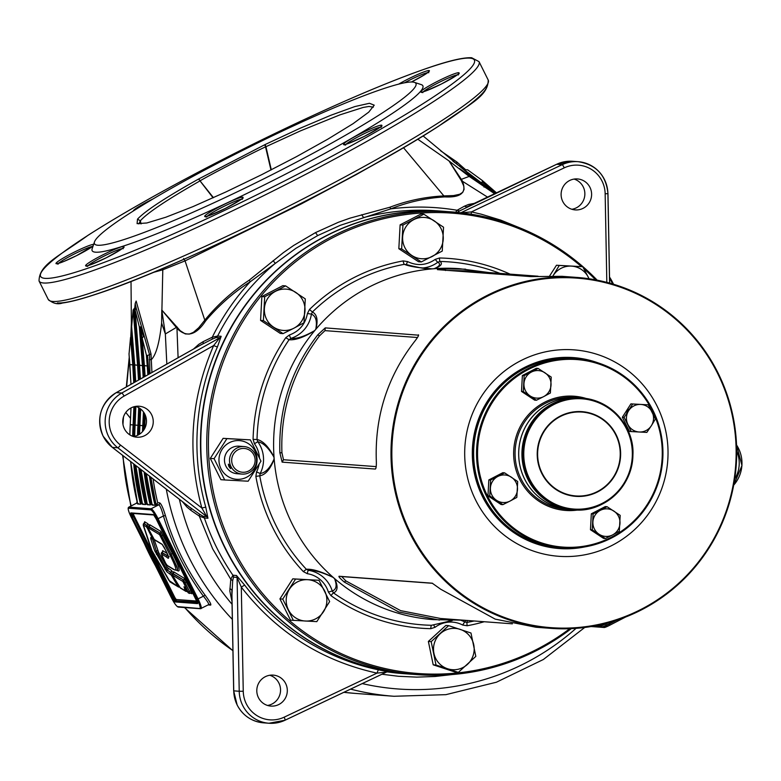 <?xml version="1.0" encoding="UTF-8"?>
<svg xmlns="http://www.w3.org/2000/svg" width="781" height="781" viewBox="0 0 781 781"><rect width="100%" height="100%" fill="white"/><g stroke="black" fill="none" stroke-linecap="round" stroke-linejoin="round"><path stroke-width="1.17" d="M442.261 251.072L421.31 261.938L418.499 261.723L398.837 248.719L400.116 224.85L421.057 213.984L423.878 214.199L443.54 227.203L442.261 251.072M421.31 261.938L401.649 248.924L402.928 225.055L400.116 224.85M402.928 225.055L423.878 214.199M401.649 248.924L398.837 248.719M411.831 255.455A20.696 20.335 94.2 0 0 443.247 239.162A20.696 20.335 94.2 0 0 413.745 219.656A20.696 20.335 94.2 0 0 411.831 255.455M542.766 545.802A163.873 160.974 94.2 0 0 543.381 545.04M557.224 358.723A163.873 160.974 94.2 0 0 556.726 357.874M172.357 575.021L180.099 587.654L185.429 590.914L183.994 586.765L188.582 592.828L182.91 581.494L172.357 575.021A1.074 1.025 -58.5 0 1 172.865 573.596L172.884 573.586M166.724 571.663L154.765 550.898L150.713 538.714L150.772 537.484L151.963 538.197L151.553 536.625L147.453 528.405L146.379 526.784L143.372 524.978L152.09 551.161L168.95 580.449L178 586.511L171.303 575.158L166.724 571.663A1.074 1.025 120.3 0 1 167.222 570.237L156.288 550.956L152.285 537.865M166.607 557.087L161.394 553.914L165.582 563.081L167.085 565.327L173.548 569.212C177.482 572.112 176.233 567.26 169.799 554.647L159.529 534.604L148.449 527.956L148.849 529.518L154.033 539.359L161.999 544.152L165.865 550.615C169.282 557.673 169.536 559.831 166.607 557.087L167.241 555.594L161.833 552.46M551.825 547.696A163.873 160.974 94.2 0 0 552.47 546.905M566.489 358.215A163.873 160.974 94.2 0 0 565.971 357.347M571.848 209.269A15.522 15.249 94.2 0 0 574.094 179.074M589.967 187.372A15.522 15.249 94.2 0 0 563.677 185.839A15.522 15.249 94.2 0 0 575.207 209.904A15.522 15.249 94.2 0 0 589.967 187.372M267.551 705.448A15.522 15.249 94.2 0 0 269.796 675.262M285.661 683.551A15.522 15.249 94.2 0 0 259.37 682.018A15.522 15.249 94.2 0 0 270.909 706.092A15.522 15.249 94.2 0 0 285.661 683.551M133.492 436.559A15.522 15.249 94.2 0 0 135.728 406.374M151.602 414.662A15.522 15.249 94.2 0 0 125.311 413.139A15.522 15.249 94.2 0 0 136.841 437.204A15.522 15.249 94.2 0 0 151.602 414.662M412.583 82.034A179.601 17.436 -26.5 0 0 242.286 150.606A179.601 17.436 -26.5 0 0 94.491 241.866A179.601 17.436 -26.5 0 0 262.992 179.239A179.601 17.436 -26.5 0 0 414.408 82.356A179.601 17.436 -26.5 0 0 412.583 82.034M414.408 82.356L421.301 84.631A184.775 17.934 153.5 0 1 286.832 173.499A184.775 17.934 153.5 0 1 95.594 252.195A184.775 17.934 153.5 0 1 92.158 248.729L94.491 241.866M232.006 601.585L229.819 590.963L230.795 579.277L232.923 575.226L236.477 575.49L244.629 585.067A232.016 227.906 94.2 0 0 378.326 669.795L387.932 671.748M193.493 349.068L198.725 344.382L203.216 341.619L212.286 337.207L217.626 336.045L221.169 336.308L217.391 347.028A232.016 227.906 94.2 0 0 205.754 507.113L207.941 518.252L204.397 517.988L199.282 516.075L190.945 510.383L186.893 506.996L182.412 501.627M401.258 148.966L356.585 174.427L301.085 204.026L185.058 260.893L204.807 320.161C217.596 304.619 232.396 291.293 249.227 280.174L283.21 252.771L293.656 245.468L315.544 232.592L338.358 222.282L349.976 218.153L389.904 207.229C407.37 200.561 425.567 196.783 444.487 195.885L453.527 195.582L459.677 194.274L462.762 192.311L464.09 189.305L463.689 185.839L461.278 180.528L449.075 161.042L462.108 180.499C467.243 192.302 461.434 197.759 444.701 196.9C425.977 198.023 408.004 202.006 390.783 208.869L340.34 225.289L317.662 235.598L295.853 248.358L250.262 281.736C233.441 292.514 218.582 305.547 205.686 320.835C196.07 335.371 186.493 337.88 176.965 328.352L178.097 357.747M159.627 502.847A1.728 1.699 -85.8 0 1 158.748 504.809L156.522 504.643L157.713 502.71L159.627 502.847C161.218 503.774 163.131 507.992 165.377 515.499L163.434 515.977C161.667 509.378 160.105 505.658 158.748 504.809L151.114 508.763A11.041 1.767 62.6 0 1 158.084 518.75L198.071 598.959A11.041 1.767 62.6 0 1 201.088 608.604A11.041 1.767 62.6 0 1 200.912 608.633L199.819 608.272A10.212 1.64 -117.4 0 0 197.193 599.32L157.206 519.111A10.212 1.64 -117.4 0 0 150.762 509.876L128.611 508.226A10.212 1.64 -117.4 0 0 131.247 517.188L171.234 597.387A10.212 1.64 -117.4 0 0 177.677 606.632L200.912 608.633M165.377 515.499A255.299 250.779 94.2 0 0 181.778 557.126A255.299 250.779 94.2 0 0 205.1 595.161C209.669 601.331 211.505 604.64 210.616 605.109L208.185 604.924M136.695 503.003L137.046 501.461M130.583 418.431L125.8 412.427M445.746 211.456A232.016 227.906 94.2 0 0 445.58 211.446A232.016 227.906 94.2 0 0 238.83 314.538A232.016 227.906 94.2 0 0 225.084 548.242A232.016 227.906 94.2 0 0 411.206 674.208A232.016 227.906 94.2 0 0 411.372 674.218M459.589 165.845L464.939 169.741L467.663 169.838L482.414 180.577L482.336 181.963L481.076 182.617L494.275 193.512M495.398 193.346L482.336 181.963M440.562 150.762L456.7 161.862L456.758 163.356M152.168 505.073L146.291 473.676A258.072 253.503 94.2 0 0 152.188 505.082L155.048 505.287A258.072 253.503 -85.8 0 1 149.464 476.127M146.096 473.52A256.471 251.931 94.2 0 0 151.826 504.204L151.953 504.214M145.1 414.74L144.563 425.108A256.471 251.931 94.2 0 0 144.358 429.081M141.039 469.606A258.072 253.503 94.2 0 0 147.355 504.721L150.216 504.936A258.072 253.503 -85.8 0 1 144.153 472.017M140.824 469.44A256.471 251.931 94.2 0 0 146.994 503.843L147.121 503.852M140.453 408.834L139.731 424.747A256.471 251.931 94.2 0 0 139.321 434.353M135.826 465.574A258.072 253.503 94.2 0 0 142.513 504.36L145.373 504.575A258.072 253.503 -85.8 0 1 138.901 467.956M135.611 465.408A256.471 251.931 94.2 0 0 142.162 503.481L142.288 503.491M135.669 406.384L134.898 424.395A256.471 251.931 94.2 0 0 134.439 436.384M137.661 503.989L130.652 461.571A258.072 253.503 94.2 0 0 137.681 503.999L140.541 504.214A258.072 253.503 -85.8 0 1 133.717 463.934M129.041 354.018L130.544 337.421L132.155 335.605L135.484 381.782M131.569 335.908L134.898 382.114M135.045 406.501L134.244 425.001A257.095 252.546 94.2 0 0 133.824 436.511M134.947 464.89A257.095 252.546 94.2 0 0 141.595 503.774L142.162 503.481M131.638 326.536L133.141 309.94L134.752 308.114L140.199 379.127M134.156 308.427L139.614 379.449M139.848 408.385L139.086 425.362A257.095 252.546 94.2 0 0 138.696 434.734M140.15 468.922A257.095 252.546 94.2 0 0 146.438 504.135L146.994 503.843M149.962 373.611L149.522 354.613L136.226 308.31L135.777 308.544L135.113 310.086L139.301 326.761L141.078 327.044L144.885 376.481M136.226 308.31L135.181 303.536L136.138 301.036L151.006 353.91L151.934 372.508M140.492 327.346L144.3 376.803M144.524 413.588L143.919 425.713A257.095 252.546 94.2 0 0 143.694 430.126M145.412 472.993A257.095 252.546 94.2 0 0 151.27 504.487L151.826 504.204M141.078 327.044L143.44 336.445L142.191 338.29L146.379 354.964L147.57 355.55L148.976 374.177M150.743 477.113A257.095 252.546 94.2 0 0 156.102 504.848L150.821 477.171M149.064 354.769L147.57 355.55M460.722 179.562L469.196 176.418L494.168 193.434L459.579 168.589L469.196 176.418L448.86 160.827L417.728 139.174M166.831 364.102L165.347 333.965L161.618 323.09L162.79 269.806L153.213 272.442M149.347 359.699L151.338 359.621C156.024 355.033 159.451 342.859 161.618 323.09L161.784 310.008L180.226 330.714L185.243 333.917L189.344 334.092L193.434 332.325L198.784 327.659L204.807 320.161L205.686 320.835M444.701 196.9L403.445 147.648M131.023 281.424L131.491 335.947M136.05 302.188L136.138 301.632M183.613 258.521L185.058 260.893L162.79 269.806L162.018 268.742M131.52 320.522L130.983 336.406M165.347 333.965L161.784 310.008L176.321 327.444L165.347 333.965M129.324 357.727L126.639 386.771M131.54 319.419L130.817 336.66M132.155 335.605L132.262 334.502M134.752 308.114L135.181 303.536M129.011 353.676L130.974 384.32M130.232 424.718L130.993 407.946L130.251 424.718A258.072 253.503 94.2 0 0 129.851 434.871L130.232 424.718L133.112 424.932L133.902 406.774M133.776 382.749L132.75 364.844L129.871 364.629L130.964 384.33M137.544 435.329A258.072 253.503 -85.8 0 1 137.944 425.294L138.725 407.682M138.501 380.083L137.583 365.205L134.732 364.991L135.709 381.655L134.713 364.991L135.504 364.893L134.732 364.991L131.608 326.185M139.086 425.362L135.084 425.079L135.874 406.423L135.084 425.079A258.072 253.503 94.2 0 0 134.664 436.335M142.493 431.649A258.072 253.503 -85.8 0 1 142.777 425.645L143.45 411.899M143.196 377.438L142.425 365.567L139.565 365.352L140.414 379M140.668 409L139.916 425.44A258.072 253.503 94.2 0 0 139.555 434.207M147.873 374.792L147.258 365.918L144.397 365.713L145.11 376.354M145.305 415.209L144.758 425.791A258.072 253.503 94.2 0 0 144.602 428.632M482.521 180.694L496.482 192.829L488.994 186.376L488.408 187.313M452.931 161.14L481.076 182.617M137.476 503.228L136.245 503.345M156.102 504.848L155.048 505.287M152.188 505.082L152.881 504.614L152.188 505.082M151.27 504.487L150.216 504.936M147.355 504.721L148.048 504.253L147.355 504.721M146.438 504.135L145.373 504.575M142.513 504.36L143.206 503.891L142.513 504.36M141.595 503.774L140.541 504.214M137.681 503.999L138.374 503.53L137.681 503.999M205.1 595.161L203.421 596.186C207.561 601.429 209.269 604.269 208.547 604.679L200.483 608.721L178.341 607.081C176.682 606.661 174.309 603.43 171.215 597.387L131.247 517.188M154.16 539.593L158.67 552.567L167.251 567.465L171.371 570.423L173.421 573.049M144.544 523.055L144.612 521.747L147.834 523.719L149.415 525.974M149.61 525.955L149.688 524.715L160.779 531.373L172.455 553.524C179.61 567.631 181.036 573.166 176.731 570.15M162.555 551.923L162.633 550.683L167.271 553.495M173.626 572.844L173.607 571.79L184.16 578.262L190.974 590.67L191.765 593.765L190.837 593.101M271.3 169.828L265.93 146.701L300.275 130.954L339.979 114.846L363.106 107.456L368.993 106.45L373.298 107.202M213.086 197.818L200.004 180.889C167.095 199.692 147.219 212.998 140.355 220.789L138.872 223.922M270.968 169.994L265.54 146.887C255.202 151.475 209.132 175.305 200.336 180.694L198.569 179.034L265.11 144.544L299.865 128.377L330.783 115.285L354.886 106.558L369.462 103.277L374.226 105.181L368.749 112.132L353.051 123.691L327.883 139.125L296.37 156.717L261.508 174.768L226.041 191.892L192.8 206.692L165.806 217.235L146.799 222.985L137.095 223.639L137.515 219.139C145.256 210.899 165.494 197.593 198.228 179.23M213.438 197.661L198.569 179.034M177.58 327.63L176.965 328.352L176.321 327.444L176.896 326.722M487.51 197.095L461.278 180.528M479.71 183.476L480.696 182.891M149.522 354.613L151.006 353.91M455.138 212.891L457.11 210.255L459.384 211.016L457.09 212.608M468.707 206.028L466.755 206.955L464.392 206.194L457.11 210.255C435.076 206.545 412.964 206.086 390.783 208.869L389.904 207.229M445.58 211.446L437.194 210.821A232.016 227.906 94.2 0 0 363.546 217.596L361.749 214.697M217.391 347.028L213.662 345.553L219.803 337.743L216.249 337.48A3.446 3.388 94.2 0 0 217.626 336.045A232.016 227.906 94.2 0 1 275.312 263.343L273.106 260.659M216.249 337.48L212.237 339.159L212.286 337.207C222.331 316.861 234.983 298.371 250.262 281.736L249.227 280.174M229.907 588.542L231.85 589.987L233.744 690.863A32.773 32.197 94.2 0 0 237.209 705.048A32.773 32.197 94.2 0 0 263.5 722.835L268.986 723.245A32.773 32.197 -85.8 0 0 284.958 720.258A3.446 0.566 -115.4 0 0 285.006 720.248L386.497 672.08L376.989 673.124C321.684 660.902 276.454 632.239 241.3 587.136L237.082 577.384L233.529 577.12L232.689 580.664L230.795 579.277L212.676 548.897L199.282 516.075L199.516 514.123L203.245 516.368L206.789 516.632L201.849 508.021C186.835 452.492 190.769 398.339 213.662 345.553L124.081 396.084A29.327 28.809 94.2 0 0 112.298 435.046A29.327 28.809 94.2 0 0 120.518 445.082L201.849 508.021L205.754 507.113M189.051 506.742L199.516 514.123M212.237 339.159L200.805 344.968M232.689 580.664L231.937 594.829M467.741 206.467L556.638 164.283L562.174 164.684A32.773 32.197 -85.8 0 1 578.145 161.687A32.773 32.197 -85.8 0 1 607.901 193.659L605.158 193.786A29.327 28.809 94.2 0 0 564.243 167.856L471.431 211.905L471.128 214.189M460.644 212.871L471.431 211.905L481.379 214.219L500.924 220.193L519.697 227.808M464.392 206.194L468.502 204.495L474.301 203.363M233.734 690.843L239.22 691.273A32.773 32.197 -85.8 0 0 242.686 705.448A32.773 32.197 -85.8 0 0 268.986 723.245L285.006 720.248A3.446 0.566 -115.4 0 0 284.177 717.173L376.989 673.124L378.326 669.795M236.477 575.49A3.446 3.388 -85.8 0 1 237.082 577.384L239.22 691.273L243.252 691.244L241.3 587.136L244.629 585.067M116.223 392.667L203.128 343.65L203.216 341.619M190.945 510.383L191.15 508.363L112.337 447.376L117.824 447.777A32.773 32.197 -85.8 0 1 108.627 436.569A32.773 32.197 -85.8 0 1 121.797 393.019L219.803 337.743A3.446 3.388 94.2 0 0 221.169 336.308M264.73 144.729L265.579 146.877M265.11 144.544L265.93 146.701M239.533 473.657A13.804 13.56 -85.8 0 1 227.496 451.281A13.804 13.56 -85.8 0 1 241.544 446.615M214.092 458.672L224.703 479.964L248.153 481.203L260.981 461.151L250.369 439.869L226.92 438.629L214.092 458.672L210.284 458.398L223.122 438.346L250.369 439.869M255.026 451.135A19.408 19.066 -85.8 0 1 246.64 477.24A19.408 19.066 -85.8 0 1 221.013 468.766A19.408 19.066 -85.8 0 1 229.399 442.671A19.408 19.066 -85.8 0 1 255.026 451.135M224.703 479.964L220.906 479.68L210.284 458.398M226.92 438.629L223.122 438.346M577.93 397.714A56.066 55.07 94.2 0 0 527.966 422.628A56.066 55.07 94.2 0 0 524.647 479.095A56.066 55.07 94.2 0 0 569.622 509.534L572.844 509.778A56.066 55.07 94.2 0 0 572.863 509.778A56.066 55.07 -85.8 0 1 524.686 436.569A56.066 55.07 -85.8 0 1 581.181 397.959A56.066 55.07 94.2 0 0 581.152 397.959A56.066 55.07 94.2 0 0 531.197 422.863A56.066 55.07 94.2 0 0 527.878 479.339A56.066 55.07 94.2 0 0 572.844 509.778L573.684 509.837A56.066 55.07 -85.8 0 1 525.496 436.628A56.066 55.07 -85.8 0 1 581.991 398.017A56.066 55.07 -85.8 0 1 630.179 471.226A56.066 55.07 -85.8 0 1 573.684 509.837C602.278 513.205 632.727 487.822 632.922 454.903C634.562 428.671 612.743 400.136 581.991 398.017L577.93 397.714M573.557 358.469L573.713 358.479A94.872 93.193 94.2 0 0 524.393 368.583A94.872 93.193 94.2 0 0 475.131 471.958A94.872 93.193 94.2 0 0 559.655 547.715M581.445 266.594A230.805 226.724 94.2 0 0 332.667 237.746A230.805 226.724 94.2 0 0 232.914 548.203A230.805 226.724 94.2 0 0 537.67 648.913A230.805 226.724 94.2 0 0 569.749 628.705M595.659 279.871A230.805 226.724 94.2 0 0 583.817 268.654M571.282 628.637A232.016 227.906 -85.8 0 1 537.718 649.948A232.016 227.906 -85.8 0 1 417.493 674.667A232.016 227.906 -85.8 0 1 211.153 489.257A232.016 227.906 -85.8 0 1 331.652 236.633A232.016 227.906 -85.8 0 1 451.867 211.915A232.016 227.906 -85.8 0 1 597.172 280.164M463.484 620.192L433.416 619.636A175.95 172.835 -85.8 0 1 334.688 578.682A175.95 172.835 -85.8 0 1 333.907 577.999A175.95 172.835 -85.8 0 1 333.126 577.315A175.95 172.835 -85.8 0 1 274.18 459.101A175.95 172.835 -85.8 0 1 274.102 458.056A175.95 172.835 -85.8 0 1 274.024 457.002A175.95 172.835 -85.8 0 1 314.587 330.773A175.95 172.835 -85.8 0 1 315.251 329.972A175.95 172.835 -85.8 0 1 315.934 329.172A175.95 172.835 -85.8 0 1 368.31 287.447A175.95 172.835 -85.8 0 1 432.235 268.869C418.801 267.942 409.498 266.428 404.324 264.329A3.446 0.625 79.6 0 1 403.162 260.913L407.584 261.596C417.2 266.155 426.426 265.413 435.251 259.37L439.527 257.984A185.4 182.119 -85.8 0 1 510.052 274.131M484.23 621.735A185.4 182.119 -85.8 0 1 467.175 625.747L462.752 625.064A3.446 0.596 117.8 0 1 464.959 622.047L465.642 620.348M452.14 620.553L448.099 621.305M417.493 674.667L411.528 674.228A232.016 227.906 -85.8 0 1 205.188 488.808A232.016 227.906 -85.8 0 1 325.687 236.194A232.016 227.906 -85.8 0 1 445.902 211.475L451.867 211.915M520.4 360.881A103.502 101.667 -85.8 0 1 657.055 406.052A103.502 101.667 -85.8 0 1 612.324 545.265A103.502 101.667 -85.8 0 1 475.668 500.104A103.502 101.667 -85.8 0 1 520.4 360.881M315.768 329.25C317.33 321.206 315.885 316.149 311.424 314.089A30.186 29.649 -85.8 0 1 291.02 338.349C296.653 339.013 304.512 336.455 314.587 330.656L315.934 329.172C318.189 320.112 317.018 314.392 312.4 312A181.973 178.751 94.2 0 1 354.935 281.287A181.973 178.751 94.2 0 1 404.324 264.329L419.817 267.668L432.235 268.869A175.95 172.835 -85.8 0 1 433.26 268.781A175.95 172.835 -85.8 0 1 434.295 268.703A175.95 172.835 -85.8 0 1 459.482 268.693L489.15 272.579M439.518 620.085L398.779 611.972L344.323 582.089C340.223 578.584 338.466 576.642 339.042 576.261L432.196 583.182L440.748 589.255L495.213 619.128L535.951 627.25L550.81 628.354A175.95 172.835 -85.8 0 1 394.327 487.744A175.95 172.835 -85.8 0 1 485.704 296.165A175.95 172.835 -85.8 0 1 576.876 277.421A175.95 172.835 -85.8 0 1 733.359 418.03A175.95 172.835 -85.8 0 1 641.982 609.61A175.95 172.835 -85.8 0 1 550.81 628.354C582.86 630.57 613.261 624.322 641.992 609.61C678.689 590.104 705.477 561.119 722.357 522.655C742.965 471.509 741.315 421.184 717.397 371.668C686.636 315.485 639.795 284.069 576.876 277.421L562.017 276.318L530.709 276.591L437.419 269.64M437.545 269.67L444.965 268.879L465.583 269.162M418.294 336.094L418.431 334.805C418.977 335.322 417.571 337.714 414.203 341.98C387.542 376.667 374.909 416 376.286 459.98C376.52 465.486 376.188 468.512 375.29 469.059L282.136 462.137L279.871 452.814C278.456 408.853 291.098 369.52 317.779 334.824L325.267 327.883L418.626 335.186M375.71 468.717L376.012 467.78M462.752 625.064A26.739 26.261 94.2 0 0 435.076 627.289L430.809 628.676A185.4 182.119 -85.8 0 1 331.017 595.698L328.371 592.027L332.247 591.032C336.435 589.45 337.187 585.311 334.522 578.614L334.688 578.682C338.202 586.287 337.812 591.032 333.516 592.916A181.973 178.751 94.2 0 0 431.473 625.288L452.082 620.553M328.371 592.027A26.739 26.261 94.2 0 0 307.304 573.693L303.331 571.594A185.4 182.119 -85.8 0 1 255.865 476.39L256.549 471.89L260.19 473.52C265.56 472.759 270.197 467.907 274.092 458.974L274.18 459.101C270.265 469.264 265.462 474.838 259.761 475.824A181.973 178.751 94.2 0 0 306.347 569.271C312.332 568.841 321.255 571.526 333.126 577.315L333.136 577.403C322.241 572.297 314.021 569.945 308.466 570.325A30.186 29.649 -85.8 0 1 332.247 591.032L333.516 592.916A3.446 0.556 125.3 0 0 331.017 595.698M467.194 620.465L467.165 622.408A181.973 178.751 94.2 0 0 474.126 620.983M499.947 273.379A181.973 178.751 94.2 0 0 440.015 261.459C442.973 263.734 441.07 266.145 434.295 268.703L434.099 268.684C439.674 266.37 440.943 264.203 437.907 262.191A3.446 0.488 53.2 0 1 435.251 259.37M314.587 330.656L314.587 330.773C303.653 337.402 295.15 340.379 289.087 339.715L285.748 337.724L289.36 335.02C299.348 331.31 305.371 324.144 307.431 313.532L309.491 309.481A185.4 182.119 -85.8 0 1 352.827 278.192A185.4 182.119 -85.8 0 1 403.162 260.913M289.36 335.02A3.446 0.596 72.1 0 0 291.02 338.349L289.087 339.715A181.973 178.751 94.2 0 0 257.027 439.498C262.894 440.767 268.566 446.605 274.024 457.002L273.946 457.129C268.693 447.923 263.314 442.788 257.808 441.724A30.186 29.649 -85.8 0 1 260.19 473.52L259.761 475.824L255.865 476.39M259.458 457.754A26.739 26.261 94.2 0 0 254.43 443.725L253.083 439.381A185.4 182.119 -85.8 0 1 285.748 337.724M274.092 458.974L273.946 457.129M253.083 439.381L257.027 439.498L257.808 441.724L254.43 443.725M432.284 268.83L434.099 268.684M427.91 268.732L427.9 268.732C423.605 268.596 416.283 267.161 405.935 264.427L406.618 264.691M334.522 578.614L333.136 577.403M309.491 309.481L312.4 312L311.424 314.089L307.431 313.532M439.527 257.984A3.446 0.644 91.2 0 0 440.015 261.459L437.907 262.191A30.186 29.649 -85.8 0 1 422.052 268.029M461.015 620.319A30.186 29.649 -85.8 0 1 464.959 622.047L467.165 622.408A3.446 0.625 79.6 0 0 467.175 625.747M430.809 628.676A3.446 0.644 91.2 0 1 431.473 625.288L452.287 620.553M303.331 571.594L306.347 569.271L308.466 570.325A3.446 0.644 98.7 0 0 307.304 573.693M435.076 627.289A3.446 0.488 53.2 0 1 433.64 624.839M406.55 264.593A3.446 0.596 117.8 0 1 407.584 261.596M432.596 583.309L341.736 576.563L345.798 580.869L400.585 610.625L440.533 618.484L512.385 623.824M538.05 276.21L465.544 270.831L447.894 270.441M417.464 337.509L324.974 330.636L319.488 335.869C292.904 371.326 280.379 410.298 281.931 452.765L283.493 459.736L376.188 466.628M345.798 580.869L344.323 582.089M445.521 270.529L444.975 268.879M279.871 452.814L281.931 452.755M319.488 335.869L317.789 334.815M481.164 424.054A94.872 93.193 -85.8 0 1 576.778 358.713A94.872 93.193 -85.8 0 1 658.324 482.599A94.872 93.193 -85.8 0 1 562.72 547.94A94.872 93.193 -85.8 0 1 481.164 424.054M482.131 424.327A94.013 92.353 94.2 0 0 541.174 542.756A94.013 92.353 94.2 0 0 657.68 482.346A94.013 92.353 94.2 0 0 598.637 363.917A94.013 92.353 94.2 0 0 482.131 424.327M576.778 358.713L573.879 358.499A94.872 93.193 94.2 0 0 478.265 423.839A94.872 93.193 94.2 0 0 559.821 547.725L562.72 547.94M569.613 509.534A56.066 55.07 -85.8 0 1 569.593 509.534A56.066 55.07 -85.8 0 1 521.405 436.325A56.066 55.07 -85.8 0 1 577.901 397.714A56.066 55.07 -85.8 0 1 577.911 397.714L574.289 397.441A56.066 55.07 94.2 0 0 517.793 436.052A56.066 55.07 94.2 0 0 565.981 509.261L569.593 509.534M625.405 617.127L609.776 625.23A5.174 0.498 153.5 0 1 604.269 627.504L591.178 626.538M249.178 472.622A13.804 13.56 -85.8 0 1 229.76 463.055A13.804 13.56 -85.8 0 1 244.072 446.566A13.804 13.56 -85.8 0 1 249.178 472.622M228.892 466.442C227.964 463.367 228.286 463.397 229.858 466.511C231.254 469.342 230.932 469.322 228.892 466.442C227.964 463.367 228.286 463.397 229.858 466.511C231.254 469.342 230.932 469.322 228.892 466.442M248.7 470.982A11.93 11.725 -85.8 0 1 232.943 465.769A11.93 11.725 -85.8 0 1 238.107 449.719A11.93 11.725 -85.8 0 1 253.854 454.933A11.93 11.725 -85.8 0 1 248.7 470.982M319.019 580.293L292.768 578.838L279.93 598.89L290.542 620.182L316.803 621.627L329.641 601.585L319.019 580.293L295.579 579.053L282.742 599.105L293.363 620.387M282.742 599.105L279.93 598.89M295.579 579.053L292.768 578.838M307.646 579.697A20.696 20.335 -85.8 0 1 323.568 611.63A20.696 20.335 -85.8 0 1 288.394 609.776A20.696 20.335 -85.8 0 1 307.646 579.697M448.665 625.64L445.853 625.435L428.369 641.435L433.201 664.816L455.518 672.187L458.33 672.392L475.814 656.391L470.982 633.02L448.665 625.64L431.18 641.64L436.013 665.022L458.33 672.392M436.013 665.022L433.201 664.816M431.18 641.64L428.369 641.435M440.269 633.674A20.696 20.335 -85.8 0 1 473.745 644.735A20.696 20.335 -85.8 0 1 447.513 668.731A20.696 20.335 -85.8 0 1 440.269 633.674M549.687 275.849L556.472 265.247L582.733 266.692L559.284 265.452L552.968 275.888M559.284 265.452L556.472 265.247M589.079 278.768L582.733 266.692M552.977 275.888A20.696 20.335 -85.8 0 1 589.011 278.758M293.881 328.215L304.004 322.758L305.283 298.889L285.621 285.885L264.681 296.741L263.392 320.61L283.064 333.624L293.881 328.215A20.696 20.335 -85.8 0 1 264.378 308.7A20.696 20.335 -85.8 0 1 295.804 292.416A20.696 20.335 -85.8 0 1 293.881 328.215M283.064 333.624L280.252 333.409L260.581 320.405L261.86 296.536L282.81 285.67L285.621 285.885M263.392 320.61L260.581 320.405M264.681 296.741L261.86 296.536M510.081 501.051L516.827 497.419L517.686 481.506L504.575 472.837L490.605 480.071L489.755 495.984L502.866 504.653L510.081 501.051A13.804 13.56 -85.8 0 1 490.409 488.047A13.804 13.56 -85.8 0 1 511.36 477.181A13.804 13.56 -85.8 0 1 510.081 501.051M502.866 504.653L501.08 504.526L487.969 495.847L488.828 479.944L502.788 472.7L504.575 472.837M489.755 495.984L487.969 495.847M490.605 480.071L488.828 479.944M629.427 431.434L622.35 417.249L630.902 403.875L648.318 404.841L632.688 404.011L624.136 417.376L631.204 431.571L629.427 431.434M624.136 417.376L622.35 417.249M628.402 409.176L626.528 412.065L628.402 409.176M632.688 404.011L630.902 403.875M631.204 431.571L646.844 432.401L651.344 425.733L655.396 419.026L648.318 404.841M639.258 432A13.804 13.56 -85.8 0 1 628.637 410.708A13.804 13.56 -85.8 0 1 652.086 411.948A13.804 13.56 -85.8 0 1 639.258 432M543.625 396.641L550.38 392.999L551.23 377.096L538.119 368.417L524.158 375.661L523.309 391.574L536.42 400.243L543.625 396.641A13.804 13.56 -85.8 0 1 523.963 383.637A13.804 13.56 -85.8 0 1 544.904 372.771A13.804 13.56 -85.8 0 1 543.625 396.641M536.42 400.243L534.634 400.116L521.523 391.437L522.372 375.524L536.342 368.29L538.119 368.417M523.309 391.574L521.523 391.437M524.158 375.661L522.372 375.524M612.577 534.926L619.323 531.285L620.182 515.372L607.071 506.703L593.101 513.947L592.252 529.86L605.363 538.529L612.577 534.926A13.804 13.56 -85.8 0 1 592.906 521.913A13.804 13.56 -85.8 0 1 613.856 511.057A13.804 13.56 -85.8 0 1 612.577 534.926M605.363 538.529L603.576 538.392L590.465 529.723L591.324 513.81L605.285 506.576L607.071 506.703M592.252 529.86L590.465 529.723M593.101 513.947L591.324 513.81M39.05 281.004C39.118 264.456 57.97 257.095 88.273 235.13C133.492 206.389 191.052 174.768 260.961 140.268C331.124 106.021 387.991 81.507 431.561 66.727C450.666 60.322 464.041 57.335 471.675 57.755L479.026 61.64A245.82 23.86 153.5 0 1 287.418 183.74A245.82 23.86 153.5 0 1 43.638 283.005A245.82 23.86 153.5 0 1 39.05 281.004L48.246 299.435A245.82 23.86 153.5 0 0 52.825 301.446A245.82 23.86 153.5 0 0 296.614 202.181A245.82 23.86 153.5 0 0 488.223 80.072C488.154 96.619 469.303 103.98 439 125.936C357.22 179.405 174.485 269.142 95.712 294.349C81.4 299.103 70.329 301.993 62.5 303.008C57.706 304.697 52.952 303.506 48.246 299.435M148.741 526.667L160.027 533.179L171.068 554.1L160.164 533.111L148.888 526.501M160.613 536.225L163.278 535.112M159.529 534.604A1.074 1.025 121 0 1 160.027 533.179L160.164 533.111A1.308 1.25 121 0 0 160.779 531.373M148.449 527.956A1.074 1.025 121 0 1 148.946 526.531L149.073 526.462A1.308 1.25 121 0 0 149.688 524.715M148.839 529.489L148.8 526.501L149.64 525.916M161.687 552.636L168.53 556.394M168.481 556.248L167.241 555.594L167.895 554.832M161.394 553.914A1.074 1.025 -58.7 0 1 161.892 552.499L162.028 552.431A1.308 1.25 -58.7 0 0 162.633 550.683M162.585 551.884L161.745 552.47L161.784 555.457M169.799 554.647L170.932 554.168L174.544 561.559L177.375 568.568L177.209 570.452L177.668 569.417L177.102 567.201L171.068 554.1L172.455 553.524M152.149 537.933L156.288 550.956A1.308 0.908 -18.4 0 1 157.987 551.113M154.765 550.898A1.074 0.742 161.6 0 0 156.161 551.025L157.371 553.631L158.67 552.567M150.713 538.714A1.074 0.742 161.6 0 0 152.1 538.841L152.236 538.773A1.308 0.908 -18.4 0 1 152.451 538.685M150.772 537.484A1.074 1.025 -58.9 0 0 151.163 537.914L153.34 538.646A1.074 1.025 -58.9 0 1 152.344 538.626L152.344 538.626A1.074 1.025 -58.9 0 1 151.963 538.197M143.372 524.978A1.074 1.025 -58.9 0 1 143.87 523.553L143.821 524.461L143.87 523.553L146.877 525.359L144.007 523.485L143.958 524.393L144.007 523.485A1.308 1.25 121.1 0 0 144.612 521.747M146.379 526.784A1.074 1.025 -58.9 0 1 146.877 525.359L148.595 527.936M148.722 527.868L147.004 525.291A1.308 1.25 121.1 0 0 147.619 523.553M156.425 554.451L157.371 553.631L167.222 570.237L170.629 572.229L172.25 574.22M171.303 575.158L172.23 574.289M170.131 573.654A1.074 1.025 120.3 0 1 170.629 572.229L167.349 570.169A1.308 1.25 -59.7 0 0 167.964 568.422M172.328 574.172L170.766 572.161A1.308 1.25 -59.7 0 0 171.371 570.423M164.996 569.349L167.251 567.465M172.747 573.664L183.545 580L172.991 573.527A1.308 1.25 -58.5 0 0 173.607 571.79M186.884 591.012L186.805 591.363A1.074 1.025 -58.6 0 1 185.81 591.344L185.81 591.344A1.074 1.025 -58.6 0 1 185.429 590.914M182.91 581.494A1.074 1.025 -58.5 0 1 183.408 580.068L189.451 591.315L183.545 580A1.308 1.25 -58.5 0 0 184.16 578.262M188.319 591.793L189.451 591.315L190.125 593.228M190.086 593.209L189.588 591.246L190.974 590.67M183.994 583.104L186.649 581.991M92.451 246.445A19.837 1.923 -26.5 0 0 74.937 253.679A19.837 1.923 -26.5 0 0 58.624 263.304M457.217 74.849A19.837 1.923 -26.5 0 0 439.713 82.083A19.837 1.923 -26.5 0 0 423.4 91.719M241.153 199.292A19.837 1.923 -26.5 0 0 223.649 206.526A19.837 1.923 -26.5 0 0 207.336 216.161M427.617 72.653A19.837 1.923 -26.5 0 0 404.441 82.825M122.051 248.641A19.837 1.923 -26.5 0 0 104.547 255.875A19.837 1.923 -26.5 0 0 88.233 265.511M379.986 127.313A19.837 1.923 -26.5 0 0 362.482 134.547A19.837 1.923 -26.5 0 0 346.168 144.173M243.252 691.244A29.327 28.809 94.2 0 0 246.357 703.935A29.327 28.809 94.2 0 0 284.177 717.173M112.249 447.308L112.337 447.376A32.773 32.197 94.2 0 1 103.151 436.159A32.773 32.197 94.2 0 1 116.32 392.609L121.797 393.019A3.446 0.537 60.6 0 1 124.081 396.084M207.941 518.252A3.446 3.388 94.2 0 0 206.789 516.632L117.824 447.777A3.446 0.547 -52.3 0 0 120.518 445.082M584.725 627.475L543.371 659.496L496.423 682.213L445.892 694.66L393.946 696.271A255.299 250.779 -85.8 0 1 350.581 689.125M232.338 619.382A255.299 250.779 -85.8 0 1 189.139 557.673A255.299 250.779 -85.8 0 1 166.304 489.16M179.376 499.274A247.723 243.34 94.2 0 0 199.204 554.481A247.723 243.34 94.2 0 0 232.055 604.279M362.247 683.59A247.723 243.34 94.2 0 0 576.036 628.354M469.889 58.126A242.364 23.528 153.5 0 1 302.794 171.605A242.364 23.528 153.5 0 1 45.122 278.368A242.364 23.528 153.5 0 1 212.217 164.879A242.364 23.528 153.5 0 1 469.889 58.126M486.866 85.256A242.364 23.528 153.5 0 1 295.033 206.457A242.364 23.528 153.5 0 1 57.384 302.95M452.033 674.569L435.095 676.483L416.742 677.127L398.398 676.278L381.948 674.237M153.105 478.938A255.299 250.779 94.2 0 0 157.713 502.71M123.515 416.878A255.299 250.779 94.2 0 0 122.968 424.434M123.047 455.684A255.299 250.779 94.2 0 0 131.198 505.903M144.426 543.654A255.299 250.779 94.2 0 0 149.63 554.735A255.299 250.779 94.2 0 0 155.351 565.551M184.775 607.559A255.299 250.779 94.2 0 0 232.923 650.632M343.845 692.317A255.299 250.779 94.2 0 0 354.428 693.343L343.845 692.317M203.245 516.368A3.446 3.388 94.2 0 1 204.397 517.988A232.016 227.906 94.2 0 0 216.698 547.627A232.016 227.906 94.2 0 0 232.923 575.226A3.446 3.388 -85.8 0 1 233.529 577.12M387.112 671.855A232.016 227.906 94.2 0 0 402.82 673.583L411.206 674.208M456.944 162.077L465.388 169.506L456.836 161.97M145.764 425.87L144.739 425.791L144.583 428.671M143.919 425.713L139.916 425.44L140.697 425.479L139.916 425.44L139.535 434.216M132.682 436.286A258.072 253.503 -85.8 0 1 133.112 424.932L134.244 425.001M133.893 364.776L132.75 364.844L130.544 337.421M138.725 365.137L137.583 365.205L133.141 309.94M143.558 365.498L142.425 365.567L139.301 326.761M135.113 310.086L139.565 365.352L140.336 365.254L139.565 365.352L140.404 379.01M148.39 365.85L147.258 365.918L146.379 354.964M142.191 338.29L144.397 365.713L145.168 365.615L144.397 365.713L145.09 376.364M153.096 514.552A4.959 0.791 62.6 0 1 156.229 519.043L196.216 599.242A4.959 0.791 62.6 0 1 197.495 603.596L175.344 601.956A4.959 0.791 62.6 0 1 172.21 597.465L132.223 517.256A4.959 0.791 62.6 0 1 130.944 512.902L153.096 514.552A0.82 0.81 -85.8 0 0 153.593 514.972L131.608 513.351A0.82 0.81 -85.8 0 1 130.944 512.902M136.821 503.023L128.797 507.152A11.041 1.767 62.6 0 1 128.972 507.123L151.114 508.763L150.762 509.876M137.29 502.505A1.728 1.699 -85.8 0 1 136.607 503.159L128.972 507.123A0.82 0.81 -85.8 0 0 128.611 508.226M197.193 599.32L203.421 596.186C185.448 571.858 172.123 545.118 163.434 515.977L157.206 519.111M197.437 602.229L175.705 600.843L197.505 602.463M133.414 513.488A3.319 0.527 -117.4 0 0 134.361 516.329L174.358 596.538A3.319 0.527 -117.4 0 0 176.447 599.535L176.086 600.648A4.139 0.664 62.6 0 1 173.48 596.899L173.089 597.104A4.139 0.664 -117.4 0 0 175.705 600.843A0.82 0.81 -85.8 0 0 175.344 601.956M174.358 596.538L173.48 596.899L133.492 516.69L173.089 597.104L172.21 597.465M131.901 513.371A4.139 0.664 -117.4 0 0 133.102 516.895L132.223 517.256M134.361 516.329L133.492 516.69A4.139 0.664 62.6 0 1 132.272 513.4M176.447 599.535L197.027 601.067M609.531 277.06A10.212 1.64 62.6 0 1 612.841 282.859L613.534 284.245L612.86 282.868L612.275 283.249A11.041 1.767 -117.4 0 0 609.551 278.319M611.503 283.649L612.275 283.249L612.636 283.981M343.943 144.612A21.36 2.07 153.5 0 1 368.564 129.792A21.36 2.07 153.5 0 1 375.476 130.31A21.36 2.07 153.5 0 1 343.943 144.612M421.174 92.158A21.36 2.07 153.5 0 1 445.795 77.339A21.36 2.07 153.5 0 1 452.707 77.856A21.36 2.07 153.5 0 1 421.174 92.158M205.11 216.601A21.36 2.07 153.5 0 1 229.731 201.781A21.36 2.07 153.5 0 1 236.643 202.299A21.36 2.07 153.5 0 1 205.11 216.601M398.671 84.133A21.36 2.07 153.5 0 1 428.232 70.602A21.36 2.07 153.5 0 1 411.431 81.995L424.434 74.83L428.701 71.676L428.72 72.76M133.219 211.055A21.36 2.07 153.5 0 1 153.164 198.872M93.095 245.986A21.36 2.07 153.5 0 1 73.765 257.017A21.36 2.07 153.5 0 1 56.398 263.744A21.36 2.07 153.5 0 1 70.729 253.952A21.36 2.07 153.5 0 1 93.652 244.326M86.008 265.95A21.36 2.07 153.5 0 1 110.629 251.131A21.36 2.07 153.5 0 1 117.54 251.648A21.36 2.07 153.5 0 1 86.008 265.95M137.515 219.139L140.355 220.789L141.029 223.942M300.861 203.519L301.085 204.026M484.035 187.108L484.816 185.751M210.616 605.109A1.728 1.699 94.2 0 0 209.435 604.494L209.435 604.494A1.728 1.699 94.2 0 0 208.791 604.572M317.662 235.598L315.544 232.592M556.599 164.313L572.658 161.286A32.773 32.197 94.2 0 0 556.687 164.274L459.384 211.016M607.911 193.688L609.58 283.103M460.858 212.764L562.174 164.684A3.446 0.566 64.6 0 1 564.243 167.856M606.827 282.361L605.158 193.786M736.551 444.994A32.773 32.197 -85.8 0 1 733.701 485.138M734.726 478.978A29.327 28.809 94.2 0 0 736.708 451.233M386.419 672.099L285.045 720.209M386.488 672.07A3.446 3.388 -85.8 0 1 388.167 671.748L388.167 671.748A3.446 3.388 -85.8 0 1 388.43 671.777M191.765 593.765A1.308 1.25 121.9 0 0 191.316 593.248L191.316 593.248A1.308 1.25 121.9 0 0 190.261 593.14M148.263 528.102L147.453 528.405M152.256 536.371L151.553 536.625M169.76 581.542A1.074 1.025 121.1 0 0 170.141 581.972L178.39 586.941A1.074 1.025 121.1 0 0 179.376 586.961M178 586.511A1.074 1.025 121.1 0 0 178.39 586.941L179.454 586.98M177.785 585.877L178.322 585.174M187.977 592.457A1.074 1.015 121.9 0 0 188.348 592.877L188.348 592.877A1.074 1.015 121.9 0 0 188.69 593.004M185.302 588.571L184.541 588.864M188.582 592.828A1.074 1.015 121.9 0 0 188.953 593.248L188.953 593.248A1.074 1.015 121.9 0 0 189.959 593.287M186.229 589.997L185.292 590.368M185.81 591.344L180.479 588.083A1.074 1.025 -58.6 0 1 180.099 587.654M154.033 539.359A1.074 1.025 121 0 0 154.413 539.788L148.849 529.518M161.999 544.152A1.074 1.025 121 0 0 162.389 544.582L162.389 544.582A1.074 1.025 121 0 0 162.516 544.65M154.413 539.788L162.38 544.572L164.498 547.871M164.488 547.901L168.716 557.087L169.145 556.492M167.085 565.327A1.074 1.025 -59 0 0 167.466 565.756L173.929 569.642A1.074 1.025 -59.9 0 1 173.929 569.642A1.074 1.025 -59.9 0 1 173.548 569.212M161.794 555.486L165.572 563.052M178.761 606.993L177.677 606.632M171.8 597.006L171.234 597.387L171.8 597.006M156.229 519.043L153.75 515.001M197.495 603.596A0.82 0.81 -85.8 0 1 197.847 602.493M135.084 425.079L134.644 436.335M488.974 186.366L482.414 180.577M486.172 296.809A175.237 172.132 94.2 0 0 410.445 532.525A175.237 172.132 94.2 0 0 641.826 608.985A175.237 172.132 94.2 0 0 717.554 373.279A175.237 172.132 94.2 0 0 486.172 296.809M584.53 546.954A95.741 94.042 -85.8 0 1 477.435 484.484A95.741 94.042 -85.8 0 1 523.846 367.802A95.741 94.042 -85.8 0 1 598.197 362.911M256.549 471.89A26.739 26.261 94.2 0 0 259.067 464.441M616.336 620.378L606.349 625.552M605.578 623.502L606.32 625.571L603.547 626.713A1.728 1.699 -85.8 0 1 601.272 625.962L600.638 624.693M596.333 625.601L601.272 625.962L608.35 622.769M616.385 620.358L602.649 626.899L593.15 626.196M339.042 576.261L341.736 576.563M282.136 462.137L283.493 459.736M324.974 330.636L325.267 327.883M578.008 509.983A57.267 56.252 -85.8 0 1 516.436 435.671A57.267 56.252 -85.8 0 1 586.297 398.515M526.453 436.891A55.266 54.289 94.2 0 0 561.158 506.508A55.266 54.289 94.2 0 0 629.652 470.992A55.266 54.289 94.2 0 0 594.937 401.375A55.266 54.289 94.2 0 0 526.453 436.891M539.28 440.904A42.467 41.715 -85.8 0 1 591.9 413.618A42.467 41.715 -85.8 0 1 618.562 467.106A42.467 41.715 -85.8 0 1 565.942 494.393A42.467 41.715 -85.8 0 1 539.28 440.904M539.671 441.031A42.047 41.305 94.2 0 0 566.088 494.002A42.047 41.305 94.2 0 0 618.191 466.979A42.047 41.305 94.2 0 0 591.783 414.018A42.047 41.305 94.2 0 0 539.671 441.031M604.269 627.504L603.859 626.684M609.2 624.078L609.776 625.23M479.026 61.64L488.223 80.072M170.141 581.972L151.231 549.346L143.265 525.418L143.724 523.524L144.465 522.548L144.641 523.231M180.479 588.083L172.611 575.724L172.777 573.576L173.636 572.795M185.81 591.334L187.059 591.295M231.83 592.301L233.675 690.853L237.151 705.018C242.852 715.63 251.638 721.576 263.5 722.835M201.928 344.304L116.262 392.618C100.437 403.582 96.043 418.089 103.082 436.13L112.288 447.357L190.066 507.552M610.293 283.298L609.629 282.449M393.946 696.271L354.428 693.343M423.077 135.914L479.632 182.9M130.788 336.709L131.511 321.45M232.923 650.768L184.453 607.53M157.713 570.306L141.693 538.168M130.827 506.098L122.578 455.313M126.317 386.956L129.265 357.024M209.435 604.494L208.712 604.65M572.658 161.286L578.145 161.687C596.176 164.576 606.115 175.247 607.969 193.668L609.639 283.122M736.551 444.916L741.95 465.544L733.681 485.206M386.497 672.08L388.167 671.748M191.316 593.248L190.213 593.238M185.302 587.214L184.326 587.156L187.362 591.744L188.953 593.248L190.076 593.306M173.938 569.642L177.209 570.452M167.466 565.756L165.562 563.081M612.86 282.868L609.531 277.03M128.797 507.152C127.469 507.835 128.279 511.174 131.228 517.178M197.915 602.473L197.573 602.912L156.21 519.033M131.599 326.37L134.713 364.991M135.806 465.564L142.503 504.35M135.084 309.881L139.545 365.342M147.336 504.711L141.019 469.596M140.648 408.99L139.906 425.43M142.162 338.085L144.378 365.703M145.286 415.17L144.739 425.791M129.011 353.861L129.871 364.629M206.75 217.098L205.901 216.435C203.363 218.065 209.816 215.41 225.279 208.478C239.874 200.317 245.527 196.929 242.237 198.315L242.256 199.399M345.583 145.12L344.733 144.456C342.195 146.076 348.648 143.421 364.112 136.49C378.707 128.328 384.359 124.94 381.069 126.327L381.089 127.41M422.814 92.656L421.965 91.992C419.426 93.622 425.889 90.967 441.343 84.036C455.938 75.874 461.591 72.487 458.31 73.873L458.33 74.956M58.048 264.251L57.189 263.587L63.7 261.508L76.567 255.631L93.124 245.888M87.648 266.448L86.798 265.784C84.26 267.405 90.713 264.759 106.177 257.828C120.772 249.666 126.424 246.279 123.134 247.665L123.154 248.749M244.072 446.566L239.045 446.185M242.032 474.087L236.994 473.716"/></g></svg>
